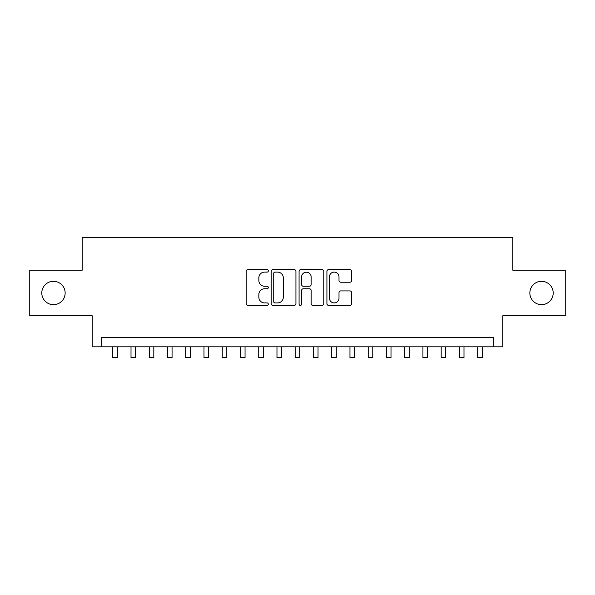 <?xml version="1.0" encoding="UTF-8"?>
<svg xmlns="http://www.w3.org/2000/svg" width="595" height="595" viewBox="0 0 595 595"><rect width="100%" height="100%" fill="white"/><g stroke="black" fill="none" stroke-linecap="round" stroke-linejoin="round"><path stroke-width="0.89" d="M268.308 270.859A1.257 1.257 0 0 0 267.058 269.602L248.026 269.602A1.792 1.792 0 0 0 246.233 271.394L246.233 303.629A1.792 1.792 0 0 0 248.026 305.421L267.058 305.421A1.257 1.257 0 0 0 268.308 304.164A1.257 1.257 0 0 0 267.058 302.914L264.589 302.914A5.734 5.734 0 0 1 258.862 297.18L258.862 294.495A5.734 5.734 0 0 1 264.589 288.761L267.058 288.761A1.257 1.257 0 0 0 268.308 287.511A1.257 1.257 0 0 0 267.058 286.255L264.589 286.255A5.734 5.734 0 0 1 258.862 280.528L258.862 277.843A5.734 5.734 0 0 1 264.589 272.108L267.058 272.108A1.257 1.257 0 0 0 268.308 270.859M529.855 292.985A11.677 11.677 0 0 0 541.532 304.662A11.677 11.677 0 0 0 553.209 292.985A11.677 11.677 0 0 0 541.532 281.309A11.677 11.677 0 0 0 529.855 292.985M41.791 292.985A11.677 11.677 0 0 0 53.468 304.662A11.677 11.677 0 0 0 65.145 292.985A11.677 11.677 0 0 0 53.468 281.309A11.677 11.677 0 0 0 41.791 292.985M349.838 282.231A1.792 1.792 0 0 0 351.63 280.438L351.63 271.394A1.792 1.792 0 0 0 349.838 269.602L328.708 269.602A1.792 1.792 0 0 0 326.915 271.394L326.915 303.629A1.792 1.792 0 0 0 328.708 305.421L349.838 305.421A1.792 1.792 0 0 0 351.63 303.629L351.63 292.703A1.792 1.792 0 0 0 349.838 290.91L340.794 290.91A1.792 1.792 0 0 0 339.001 292.703L339.001 298.125A4.79 4.79 0 0 1 334.212 302.914A4.79 4.79 0 0 1 329.422 298.125L329.422 276.898A4.79 4.79 0 0 1 334.212 272.108A4.79 4.79 0 0 1 339.001 276.898L339.001 280.438A1.792 1.792 0 0 0 340.794 282.231L349.838 282.231M493.634 346.811L502.76 346.811L502.76 315.789L565.25 315.789L565.25 270.175L512.793 270.175L512.793 237.338L82.207 237.338L82.207 270.175L29.75 270.175L29.75 315.789L92.24 315.789L92.24 346.811L493.634 346.811L493.634 337.685L101.366 337.685L101.366 346.811M295.931 271.394A1.792 1.792 0 0 0 294.146 269.602L273.008 269.602A1.792 1.792 0 0 0 271.216 271.394L271.216 303.629A1.792 1.792 0 0 0 273.008 305.421L294.146 305.421A1.792 1.792 0 0 0 295.931 303.629L295.931 271.394M300.854 269.602L321.992 269.602A1.792 1.792 0 0 1 323.784 271.394L323.784 303.629A1.792 1.792 0 0 1 321.992 305.421L312.948 305.421A1.792 1.792 0 0 1 311.155 303.629L311.155 290.553A1.792 1.792 0 0 0 309.363 288.761L303.368 288.761A1.792 1.792 0 0 0 301.576 290.553L301.576 304.164A1.257 1.257 0 0 1 300.319 305.421A1.257 1.257 0 0 1 299.069 304.164L299.069 271.394A1.792 1.792 0 0 1 300.854 269.602M274.979 272.108A1.257 1.257 0 0 0 273.722 273.365L273.722 301.658A1.257 1.257 0 0 0 274.979 302.914L277.575 302.914A5.734 5.734 0 0 0 283.309 297.18L283.309 277.843A5.734 5.734 0 0 0 277.575 272.108L274.979 272.108M311.155 276.987A4.79 4.79 0 0 0 306.365 272.198A4.79 4.79 0 0 0 301.576 276.987L301.576 284.47A1.792 1.792 0 0 0 303.368 286.255L309.363 286.255A1.792 1.792 0 0 0 311.155 284.47L311.155 276.987M112.767 346.811L112.767 357.662L117.327 357.662L117.327 346.811M131.012 346.811L131.012 357.662L135.571 357.662L135.571 346.811M149.256 346.811L149.256 357.662L153.815 357.662L153.815 346.811M167.5 346.811L167.5 357.662L172.067 357.662L172.067 346.811M185.744 346.811L185.744 357.662L190.311 357.662L190.311 346.811M203.996 346.811L203.996 357.662L208.555 357.662L208.555 346.811M222.24 346.811L222.24 357.662L226.799 357.662L226.799 346.811M240.484 346.811L240.484 357.662L245.043 357.662L245.043 346.811M258.728 346.811L258.728 357.662L263.288 357.662L263.288 346.811M276.972 346.811L276.972 357.662L281.532 357.662L281.532 346.811M295.217 346.811L295.217 357.662L299.783 357.662L299.783 346.811M313.468 346.811L313.468 357.662L318.028 357.662L318.028 346.811M331.713 346.811L331.713 357.662L336.272 357.662L336.272 346.811M349.957 346.811L349.957 357.662L354.516 357.662L354.516 346.811M368.201 346.811L368.201 357.662L372.76 357.662L372.76 346.811M386.445 346.811L386.445 357.662L391.004 357.662L391.004 346.811M404.689 346.811L404.689 357.662L409.256 357.662L409.256 346.811M422.933 346.811L422.933 357.662L427.5 357.662L427.5 346.811M441.185 346.811L441.185 357.662L445.744 357.662L445.744 346.811M459.429 346.811L459.429 357.662L463.988 357.662L463.988 346.811M477.673 346.811L477.673 357.662L482.233 357.662L482.233 346.811"/></g></svg>
